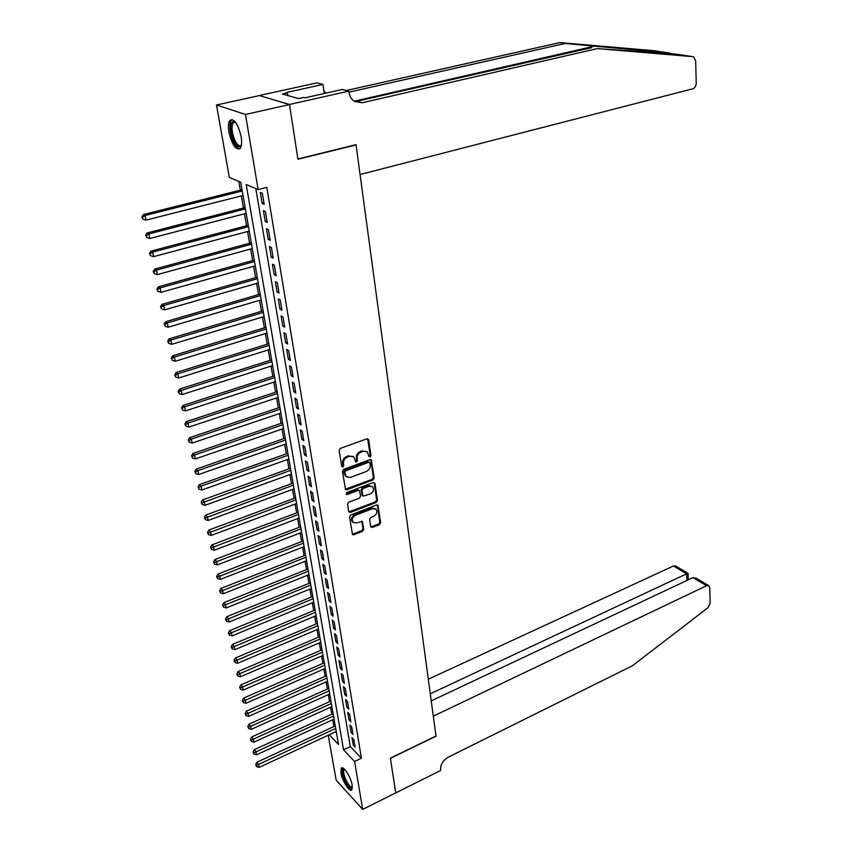 <?xml version="1.0" encoding="UTF-8"?>
<svg xmlns="http://www.w3.org/2000/svg" width="852" height="852" viewBox="0 0 852 852"><rect width="100%" height="100%" fill="white"/><g stroke="black" fill="none" stroke-linecap="round" stroke-linejoin="round"><path stroke-width="1.28" d="M370.098 457.077L370.961 455.66L368.66 439.792L366.988 438.823L340.427 448.365L339.171 450.41L341.663 466.395L342.855 467.056L343.729 465.629L343.409 463.573C343.25 460.559 344.581 458.387 347.414 457.055L349.618 456.246L353.718 456.821L355.657 461.912L356.551 462.04L357.414 460.623L357.105 458.568C356.956 455.564 358.287 453.402 361.078 452.082L363.272 451.283L367.287 451.837L368.927 456.406L370.098 457.077M368.969 456.576L370.13 455.096L367.659 438.737M341.695 466.545L342.93 465.054L342.61 462.998L343.409 463.573M355.401 461.539L356.605 460.059L356.296 458.003L357.105 458.568M340.97 772.988L341.247 768.334C343.143 765.032 350.971 777.035 352.174 785.182L351.876 789.761C349.927 793.02 342.185 781.05 340.97 772.988M228.943 132.262C228.038 126.597 228.325 122.645 229.838 120.409C234.172 118.279 237.932 123.7 241.137 136.65C242.011 142.273 241.712 146.182 240.221 148.365C235.887 150.453 232.127 145.085 228.943 132.262M370.684 526.6L372.313 527.463L379.459 524.651L380.663 522.681L377.851 505.14L376.605 504.991L350.758 514.959L349.533 516.962L352.526 534.577L353.825 534.747L362.569 531.297L363.783 529.316L362.324 521.413L356.7 522.947L353.239 522.5C351.439 519.752 352.195 517.345 355.518 515.258L372.516 508.687L375.87 509.102C377.681 511.839 376.946 514.246 373.645 516.344L370.833 517.43L369.619 519.422L370.684 526.6M674.209 54.187L668.884 52.994L565.196 43.463L348.937 92.176L348.798 91.132L289.488 104.466L259.242 95.52L289.499 104.562L297.934 159.239L356.072 144.936L435.99 736.021L390.386 758.163L395.743 792.871L362.686 809.4L336.167 780.176L328.212 735.233M289.499 104.562L245.472 114.466L258.145 189.591L246.196 184.533L343.548 749.813L354.602 761.475L362.686 809.4M255.813 188.601L350.31 746.597L361.429 758.205L266.814 187.397L258.145 189.591M361.429 758.205L354.602 761.475M372.963 479.942L374.188 477.94L371.259 459.814L370.013 459.643L343.675 469.324L342.429 471.358L345.55 489.58L346.849 489.762L372.963 479.942L372.143 479.367L373.368 477.365L370.695 459.558M374.976 483.414L377.447 500.486L376.233 502.478L350.364 512.435L348.692 511.541L347.541 504.214L348.777 502.201L359.374 498.164L360.598 496.162L359.469 490.539L358.202 490.369L347.126 494.543L346.221 494.426L346.807 492.488L373.336 482.498L374.976 483.414L374.156 482.828L376.627 499.9L377.447 500.486M264.173 204.278L262.331 193.266L260.329 192.414L262.171 203.394L264.173 204.278M267.219 222.447L265.398 211.573L263.396 210.668L265.228 221.531L267.219 222.447M270.233 240.413L268.423 229.657L266.431 228.719L268.231 239.444L270.233 240.413M273.204 258.167L271.426 247.538L269.434 246.558L271.213 257.166L273.204 258.167M276.144 275.718L274.387 265.206L272.395 264.184L274.152 274.674L276.144 275.718M279.051 293.067L277.305 282.683L275.324 281.618L277.07 291.98L279.051 293.067M281.927 310.213L280.202 299.947L278.221 298.85L279.946 309.095L281.927 310.213M284.76 327.168L283.066 317.019L281.085 315.879L282.789 326.007L284.76 327.168M287.571 343.931L285.889 333.899L283.918 332.727L285.601 342.738L287.571 343.931M290.351 360.502L288.69 350.587L286.719 349.373L288.381 359.278L290.351 360.502M293.088 376.893L291.448 367.084L289.488 365.838L291.128 375.636L293.088 376.893M295.804 393.102L294.185 383.4L292.225 382.122L293.844 391.803L295.804 393.102M298.498 409.141L296.89 399.535L294.93 398.225L296.539 407.799L298.498 409.141M301.15 424.988L299.563 415.499L297.604 414.157L299.201 423.625L301.15 424.988M303.781 440.676L302.204 431.282L300.255 429.909L301.832 439.281L303.781 440.676M306.369 456.182L304.814 446.895L302.875 445.489L304.43 454.755L306.369 456.182M308.946 471.529L307.402 462.338L305.463 460.9L307.008 470.07L308.946 471.529M311.491 486.705L309.968 477.61L308.03 476.151L309.553 485.214L311.491 486.705M314.005 501.721L312.492 492.733L310.565 491.231L312.077 500.209L314.005 501.721M316.486 516.578L315.006 507.675L313.067 506.152L314.569 515.034L316.486 516.578M318.957 531.275L317.476 522.468L315.56 520.923L317.029 529.71L318.957 531.275M321.385 545.823L319.926 537.111L318.009 535.535L319.468 544.226L321.385 545.823M323.803 560.211L322.354 551.595L320.437 549.987L321.886 558.592L323.803 560.211M326.188 574.45L324.761 565.93L322.844 564.301L324.282 572.81L326.188 574.45M328.542 588.551L327.136 580.106L325.23 578.455L326.646 586.879L328.542 588.551M330.885 602.502L329.49 594.142L327.583 592.47L328.989 600.809L330.885 602.502M333.196 616.305L331.811 608.04L329.916 606.336L331.3 614.59L333.196 616.305M335.486 629.969L334.112 621.79L332.227 620.064L333.601 628.233L335.486 629.969M337.754 643.505L336.391 635.4L334.506 633.654L335.869 641.737L337.754 643.505M339.991 656.892L338.649 648.873L336.764 647.105L338.116 655.103L339.991 656.892M342.216 670.151L340.885 662.206L339.011 660.417L340.342 668.341L342.216 670.151M344.41 683.272L343.1 675.412L341.226 673.602L342.547 681.451L344.41 683.272M346.594 696.265L345.284 688.491L343.42 686.648L344.719 694.423L346.594 696.265M348.745 709.13L347.456 701.43L345.592 699.577L346.881 707.266L348.745 709.13M350.886 721.868L349.608 714.242L347.744 712.368L349.022 719.983L350.886 721.868M352.994 734.488L351.727 726.926L349.874 725.041L351.141 732.582L352.994 734.488M351.982 737.587L353.239 745.053L355.082 746.98L353.836 739.493L351.982 737.587M238.826 181.423L240.349 190.134M241.35 195.896L243.47 208.037M244.471 213.799L246.558 225.737M247.559 231.499L249.604 243.246M250.616 248.997L252.629 260.542M253.63 266.303L255.611 277.645M256.612 283.407L258.561 294.558M259.562 300.319L261.479 311.289M262.48 317.04L264.365 327.828M265.366 333.579L267.219 344.187M268.22 349.927L270.041 360.364M271.042 366.104L272.832 376.371M273.833 382.101L275.59 392.197M276.591 397.927L278.316 407.863M279.318 413.582L281.022 423.348M282.023 429.067L283.695 438.673M284.696 444.393L286.336 453.839M287.337 459.547L288.956 468.845M289.946 474.543L291.544 483.691M292.545 489.389L294.11 498.377M295.101 504.075L296.645 512.915M297.636 518.602L299.158 527.303M300.149 532.979L301.64 541.542M302.63 547.218L304.1 555.642M305.08 561.308L306.528 569.594M307.519 575.249L308.935 583.396M309.926 589.052L311.321 597.071M312.311 602.715L313.685 610.607M314.665 616.241L316.017 624.005M316.997 629.628L318.339 637.264M319.319 642.887L320.629 650.406M321.609 656.019L322.897 663.41M323.867 669.012L325.144 676.286M326.114 681.888L327.36 689.044M328.339 694.625L329.564 701.665M330.544 707.256L331.748 714.178M332.717 719.748L333.909 726.564M259.253 95.605L216.504 104.977L245.472 114.466M329.277 734.743L338.489 744.467L240.743 182.232L229.337 177.408L216.504 104.977M350.31 746.597L343.548 749.813M262.171 203.394L263.95 202.936M265.228 221.531L266.985 221.062M268.231 239.444L269.988 238.965M271.213 257.166L272.949 256.676M274.152 274.674L275.888 274.174M277.07 291.98L278.785 291.48M279.946 309.095L281.65 308.584M282.789 326.007L284.483 325.485M285.601 342.738L287.284 342.206M288.381 359.278L290.053 358.745M291.128 375.636L292.79 375.093M293.844 391.803L295.495 391.26M296.539 407.799L298.179 407.245M299.201 423.625L300.831 423.061M301.832 439.281L303.45 438.705M304.43 454.755L306.038 454.18M307.008 470.07L308.605 469.484M309.553 485.214L311.14 484.628M312.077 500.209L313.653 499.613M314.569 515.034L316.135 514.438M317.029 529.71L318.584 529.103M319.468 544.226L321.023 543.619M321.886 558.592L323.43 557.975M324.282 572.81L325.805 572.193M326.646 586.879L328.158 586.261M328.989 600.809L330.491 600.181M331.3 614.59L332.802 613.962M333.601 628.233L335.092 627.594M335.869 641.737L337.349 641.098M338.116 655.103L339.586 654.464M340.342 668.341L341.801 667.691M342.547 681.451L343.995 680.791M344.719 694.423L346.168 693.762M346.881 707.266L348.319 706.606M349.022 719.983L350.449 719.322M351.141 732.582L352.558 731.911M353.239 745.053L354.656 744.382M366.701 451.443L363.272 451.283M356.296 458.003C356.147 455.011 357.467 452.849 360.258 451.528L362.451 450.729M353.165 456.438L349.618 456.246M342.61 462.998C342.44 459.995 343.771 457.822 346.594 456.491L348.809 455.682M345.284 489.24L372.143 479.367M369.885 462.966L368.724 462.306L345.624 470.815L344.751 472.232L346.391 476.822L350.523 477.386L366.253 471.539C369.022 470.219 370.332 468.067 370.194 465.107L369.885 462.966M369.47 462.338L367.894 461.731L368.724 462.306M346.061 476.577L344.283 473.808L343.952 471.657L344.815 470.229L367.894 461.731M348.798 511.903L375.423 501.881L376.627 499.9M359.331 490.432L357.393 489.772L346.327 493.947L347.126 494.543M370.279 494.011C373.634 491.902 374.369 489.453 372.494 486.673L369.14 486.236L363.122 488.505L361.898 490.507L363.016 496.13L370.279 494.011M372.1 486.385L368.32 485.651L369.14 486.236M362.334 495.63L361.078 489.921L362.313 487.919L368.32 485.651M375.519 508.857L371.706 508.09L372.516 508.687M352.728 522.106L352.44 521.882C350.641 519.145 351.397 516.727 354.72 514.651L371.706 508.09M352.259 534.204L361.77 530.679L362.973 528.698L361.791 521.158M370.78 526.941L378.639 524.033L379.843 522.074L377.298 504.895M242.043 189.708L143.381 214.576L145.096 215.503L146.043 220.125L243.044 195.47M242.266 190.965L145.096 215.503L142.508 217.207L141.826 216.834L142.891 219.06L142.508 217.207M146.043 220.125L142.891 219.06M141.826 216.834L143.381 214.576M241.372 145.373C239.05 148.621 236.238 146.438 232.947 138.823C229.625 127.64 230.083 121.804 234.3 121.335L235.269 121.9M233.129 122.688L235.471 122.156L233.129 122.688C231.371 126 231.68 131.197 234.066 138.28C236.75 144.638 239.199 146.917 241.425 145.096M232.042 119.493L231.265 120.185C229.092 124.296 229.486 130.739 232.436 139.515C234.758 145.319 237.175 148.45 239.7 148.898M352.398 787.504C350.342 789.08 347.573 785.917 344.123 778.014C342.078 772.04 342.078 769.005 344.123 768.909L344.165 768.919M344.559 769.281L344.027 769.633C343.25 770.996 343.59 773.701 345.039 777.738C347.84 784.298 350.278 787.365 352.387 786.95M342.355 767.886L342.355 767.897C341.396 769.59 341.812 772.934 343.612 777.94C346.476 784.894 349.267 788.792 351.972 789.623M597.284 48.596L677.01 54.24L692.697 56.658L597.284 48.596L362.217 102.762L354.507 101.431C351.429 99.375 349.576 96.287 348.937 92.176M289.488 104.466L297.891 158.962L356.029 144.67L360.066 174.511L692.708 88.832C694.923 87.969 696.105 86.031 696.244 83.027L695.647 60.758L693.666 56.935L692.697 56.658M565.196 43.463L559.817 42.6L346.359 90.504M354.964 101.707L591.576 47.68M668.884 52.994L653.825 50.673L559.817 42.6M348.798 91.132L342.355 89.46L304.899 97.842L303.536 97.458L298.445 98.587L282.438 94.029L287.454 92.921L286.144 92.559L322.972 84.444L316.923 82.878L259.242 95.52M324.271 93.507L322.972 84.444M325.901 93.145L323.898 90.94M287.859 95.573L287.454 92.921M395.711 792.882L390.408 758.355L436.011 736.203L433.306 716.159L706.585 585.707L692.974 577.603L431.24 700.876M706.585 585.707L708.917 585.771L709.759 587.699L710.174 603.322L707.937 607.764L632.44 665.742L448.269 757.151C442.987 760.314 440.42 764.532 440.559 769.825L440.654 770.474L395.754 792.924M430.281 693.794L686.627 573.811L673.474 565.973L675.796 566.058L688.001 573.321M428.311 679.225L673.474 565.973M688.054 573.417L686.627 573.811L686.861 580.478M708.587 585.569L696.222 578.21L692.974 577.603M245.152 207.6L147.194 232.958L148.898 233.927L149.845 238.507L246.153 213.362M245.387 208.91L148.898 233.927L146.331 235.621L145.649 235.227L146.714 237.452L146.331 235.621M149.845 238.507L146.714 237.452M145.649 235.227L147.194 232.958M248.23 225.301L150.953 251.138L152.668 252.149L153.605 256.665L249.231 231.052M248.464 226.653L152.668 252.149L150.112 253.821L149.43 253.406L150.484 255.621L150.112 253.821M153.605 256.665L150.484 255.621M149.43 253.406L150.953 251.138M251.276 242.788L154.681 269.094L156.395 270.148L157.311 274.61L252.277 248.55M251.521 244.194L156.395 270.148L153.85 271.799L153.168 271.373L154.223 273.588L153.85 271.799M157.311 274.61L154.223 273.588M153.168 271.373L154.681 269.094M254.279 260.084L158.355 286.836L160.07 287.933L160.985 292.353L255.28 265.835M254.535 261.532L160.07 287.933L157.535 289.573L156.853 289.126L157.908 291.331L157.535 289.573M160.985 292.353L157.908 291.331M156.853 289.126L158.355 286.836M257.251 277.177L161.986 304.377L163.701 305.517L164.606 309.872L258.252 282.928M257.506 278.679L163.701 305.517L161.188 307.135L160.506 306.677L161.55 308.882L161.188 307.135M164.606 309.872L161.55 308.882M160.506 306.677L161.986 304.377M260.19 294.089L165.586 321.715L167.301 322.887L168.185 327.2L261.191 299.84M260.456 295.623L167.301 322.887L164.798 324.495L164.106 324.016L165.15 326.22L164.798 324.495M168.185 327.2L165.15 326.22M164.106 324.016L165.586 321.715M263.098 310.81L169.133 338.851L170.847 340.065L171.731 344.325L264.099 316.55M263.375 312.386L170.847 340.065L168.355 341.652L167.674 341.162L168.707 343.356L168.355 341.652M171.731 344.325L168.707 343.356M167.674 341.162L169.133 338.851M265.973 327.338L172.647 355.795L174.362 357.041L175.224 361.259L266.974 333.079M266.25 328.968L174.362 357.041L171.88 358.617L171.199 358.106L172.232 360.3L171.88 358.617M175.224 361.259L172.232 360.3M171.199 358.106L172.647 355.795M268.817 343.686L176.119 372.537L177.823 373.826L178.686 377.99L269.807 349.427M269.104 345.358L177.823 373.826L175.363 375.381L174.681 374.869L175.714 377.053L175.363 375.381M178.686 377.99L175.714 377.053M174.681 374.869L176.119 372.537M271.628 359.863L179.548 389.098L181.263 390.418L182.115 394.54L272.619 365.593M271.926 361.578L181.263 390.418L178.803 391.963L178.121 391.43L179.154 393.603L178.803 391.963M182.115 394.54L179.154 393.603M178.121 391.43L179.548 389.098M274.408 375.86L182.946 405.467L184.65 406.83L185.491 410.898L275.398 381.589M274.706 377.606L184.65 406.83L182.211 408.353L181.529 407.81L182.552 409.982L182.211 408.353M185.491 410.898L182.552 409.982M181.529 407.81L182.946 405.467M277.156 391.686L186.3 421.665L188.004 423.05L188.835 427.076L278.157 397.405M277.464 393.475L188.004 423.05L185.576 424.562L184.895 423.998L185.917 426.17L185.576 424.562M188.835 427.076L185.917 426.17M184.895 423.998L186.3 421.665M279.882 407.331L189.613 437.672L191.327 439.089L192.147 443.072L280.872 413.06M280.191 409.162L191.327 439.089L188.91 440.58L188.228 440.015L189.24 442.177L188.91 440.58M192.147 443.072L189.24 442.177M188.228 440.015L189.613 437.672M282.566 422.816L192.893 453.498L194.597 454.957L195.417 458.898L283.567 428.535M282.896 424.679L194.597 454.957L192.201 456.427L191.519 455.852L192.531 458.003L192.201 456.427M195.417 458.898L192.531 458.003M191.519 455.852L192.893 453.498M285.239 438.141L196.141 469.154L197.845 470.645L198.654 474.532L286.229 443.849M285.569 440.037L197.845 470.645L195.459 472.104L194.778 471.507L195.779 473.659L195.459 472.104M198.654 474.532L195.779 473.659M194.778 471.507L196.141 469.154M287.87 453.296L199.357 484.639L201.051 486.162L201.849 490.007L288.86 459.004M288.21 455.234L201.051 486.162L198.676 487.61L197.994 487.003L198.995 489.144L198.676 487.61M201.849 490.007L198.995 489.144M197.994 487.003L199.357 484.639M290.479 468.291L202.531 499.954L204.224 501.508L205.012 505.311L291.469 474M290.82 470.261L201.86 502.936L201.178 502.318L202.18 504.459L201.86 502.936M205.012 505.311L202.18 504.459M201.178 502.318L202.531 499.954M293.056 483.137L205.662 515.109L207.366 516.685L208.144 520.455L294.047 488.835M293.407 485.139L205.012 518.101L204.331 517.473L205.321 519.613L205.012 518.101M208.144 520.455L205.321 519.613M204.331 517.473L205.662 515.109M295.612 497.824L208.772 530.093L210.465 531.701L211.243 535.429L296.602 503.511M295.963 499.858L208.122 533.107L207.451 532.468L208.431 534.598L208.122 533.107M211.243 535.429L208.431 534.598M207.451 532.468L208.772 530.093M298.136 512.35L211.85 544.929L213.543 546.558L214.299 550.243L299.127 518.037M298.498 514.416L211.211 547.953L210.529 547.293L211.52 549.423L211.211 547.953M214.299 550.243L211.52 549.423M210.529 547.293L211.85 544.929M300.639 526.738L214.885 559.594L216.578 561.255L217.335 564.897L301.619 532.415M301.001 528.836L214.257 562.629L213.586 561.969L214.566 564.088L214.257 562.629M217.335 564.897L214.566 564.088M213.586 561.969L214.885 559.594M303.11 540.977L217.899 574.11L219.582 575.792L220.338 579.403L304.1 546.643M303.482 543.097L217.281 577.155L216.6 576.484L217.579 578.604L217.281 577.155M220.338 579.403L217.579 578.604M216.6 576.484L217.899 574.11M305.559 555.067L220.87 588.466L222.564 590.18L223.299 593.748L306.55 560.722M305.932 557.219L220.263 591.533L219.592 590.841L220.561 592.96L220.263 591.533M223.299 593.748L220.561 592.96M219.592 590.841L220.87 588.466M307.987 569.008L223.82 602.673L225.503 604.409L226.238 607.945L308.967 574.663M308.36 571.191L223.213 605.751L222.542 605.058L223.512 607.167L223.213 605.751M226.238 607.945L223.512 607.167M222.542 605.058L223.82 602.673M310.384 582.811L226.728 616.741L228.421 618.499L229.135 621.992L311.363 588.466M310.767 585.026L226.142 619.83L225.471 619.116L226.43 621.225L226.142 619.83M229.135 621.992L226.43 621.225M225.471 619.116L226.728 616.741M312.759 596.475L229.614 630.65L231.297 632.44L232.01 635.901L313.738 602.119M313.153 598.722L229.028 633.75L228.357 633.036L229.316 635.134L229.028 633.75M232.01 635.901L229.316 635.134M228.357 633.036L229.614 630.65M315.112 610.011L232.468 644.421L234.151 646.231L234.864 649.661L316.092 615.645M315.506 612.279L231.893 647.531L231.222 646.806L232.181 648.904L231.893 647.531M234.864 649.661L232.181 648.904M231.222 646.806L232.468 644.421M317.445 623.398L235.29 658.053L236.973 659.885L237.676 663.271L318.424 629.032M317.839 625.698L234.726 661.173L234.055 660.438L235.014 662.537L234.726 661.173M237.676 663.271L235.014 662.537M234.055 660.438L235.29 658.053M319.745 636.668L238.091 671.546L239.763 673.399L240.466 676.754L320.725 642.28M320.15 638.979L237.538 674.678L236.867 673.932L237.815 676.019L237.538 674.678M240.466 676.754L237.815 676.019M236.867 673.932L238.091 671.546M322.035 649.799L240.86 684.901L242.532 686.765L243.225 690.088L323.004 655.412M322.439 652.142L240.307 688.043L239.636 687.287L240.583 689.374L240.307 688.043M243.225 690.088L240.583 689.374M239.636 687.287L240.86 684.901M324.292 662.792L243.597 698.118L245.269 700.014L245.951 703.294L325.262 668.405M324.697 665.167L243.054 701.271L242.383 700.514L243.331 702.581L243.054 701.271M245.951 703.294L243.331 702.581M242.383 700.514L243.597 698.118M326.529 675.668L246.313 711.207L247.985 713.113L248.656 716.372L327.498 681.27M326.944 678.064L245.781 714.359L245.11 713.593L246.047 715.669L245.781 714.359M248.656 716.372L246.047 715.669M245.11 713.593L246.313 711.207M328.744 688.416L248.997 724.157L250.658 726.085L251.329 729.312L329.713 694.007M329.17 690.834L248.464 727.331L247.804 726.554L248.741 728.62L248.464 727.331M251.329 729.312L248.741 728.62M247.804 726.554L248.997 724.157M330.938 701.047L251.649 736.98L253.321 738.929L253.981 742.124L331.907 706.627M331.364 703.486L251.138 740.164L250.467 739.376L251.404 741.432L251.138 740.164M253.981 742.124L251.404 741.432M250.467 739.376L251.649 736.98M333.111 713.55L254.279 749.685L255.951 751.656L256.601 754.808L334.08 719.12M333.537 716.01L253.779 752.87L253.108 752.082L254.034 754.126L253.779 752.87M256.601 754.808L254.034 754.126M253.108 752.082L254.279 749.685M335.273 725.936L256.889 762.252L258.55 764.244L259.2 767.375L336.231 731.495M335.699 728.417L256.388 765.447L255.728 764.649L256.644 766.693L256.388 765.447M259.2 767.375L256.644 766.693M255.728 764.649L256.889 762.252M370.13 455.096L370.961 455.66M342.93 465.054L343.729 465.629M356.605 460.059L357.414 460.623M360.258 451.528L361.078 452.082M346.594 456.491L347.414 457.055M367.84 439.249L368.66 439.792M346.04 489.165L346.849 489.762M370.854 460.027L371.674 460.591M373.368 477.365L374.188 477.94M344.815 470.229L345.624 470.815M343.952 471.657L344.751 472.232M344.283 473.808L345.092 474.394M375.423 501.881L376.233 502.478M349.565 511.818L350.364 512.435M357.393 489.772L358.202 490.369M362.313 487.919L363.122 488.505M361.078 489.921L361.898 490.507M361.812 494.799L362.622 495.385M354.72 514.651L355.518 515.258M361.887 521.509L362.696 522.116M362.973 528.698L363.783 529.316M361.77 530.679L362.569 531.297M353.026 534.119L353.825 534.747M377.415 505.279L378.224 505.875M379.843 522.074L380.663 522.681M378.639 524.033L379.459 524.651M371.504 526.845L372.313 527.463M595.058 46.019L354.176 101.218M357.308 101.452L362.217 102.762M345.582 476.236L346.391 476.822M362.207 495.534L363.016 496.13M352.44 521.882L353.239 522.5M235.333 122.081L234.3 121.335M344.623 769.345L344.027 769.633M688.043 573.353L688.267 579.818"/></g></svg>
